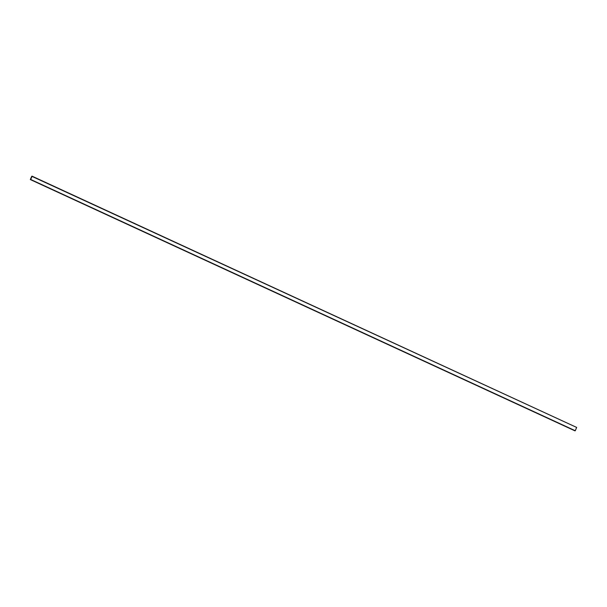 <?xml version="1.0" encoding="UTF-8"?>
<svg xmlns="http://www.w3.org/2000/svg" width="607" height="607" viewBox="0 0 607 607"><rect width="100%" height="100%" fill="white"/><g stroke="black" fill="none" stroke-linecap="round" stroke-linejoin="round"><path stroke-width="0.91" d="M31.739 176.273L576.65 427.427L32.095 176.182L30.714 179.482L575.261 430.727L576.65 427.427L32.095 176.182L30.365 179.46L31.739 176.273M576.635 427.54L575.178 430.833L30.35 179.573L574.905 430.818L30.365 179.46M574.905 430.818L30.35 179.573L32.08 176.303M32.065 176.296L30.388 179.46L32.072 176.242M30.388 179.46L31.799 176.22L30.38 179.52M31.359 177.161L30.745 178.579L31.359 177.161M30.745 178.579L31.352 177.153L30.745 178.579M576.65 427.427L32.095 176.182"/></g></svg>
